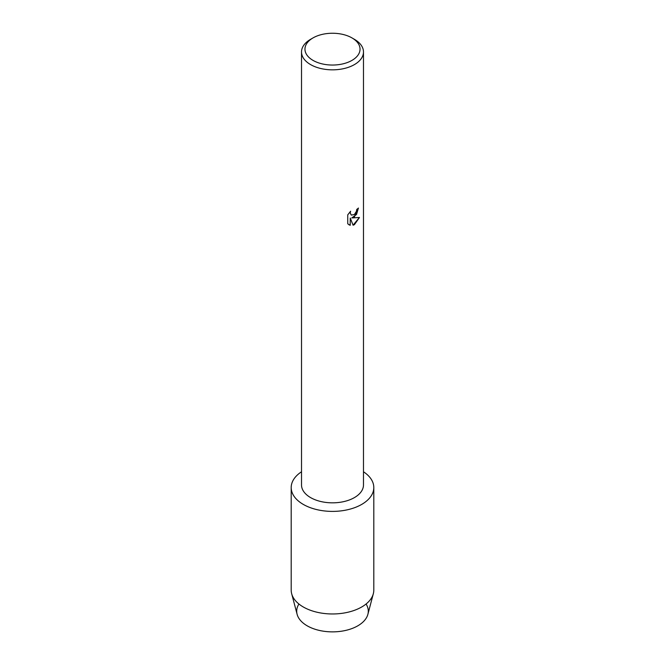 <?xml version="1.0" encoding="UTF-8"?>
<svg xmlns="http://www.w3.org/2000/svg" width="665" height="665" viewBox="0 0 665 665"><rect width="100%" height="100%" fill="white"/><g stroke="black" fill="none" stroke-linecap="round" stroke-linejoin="round"><path stroke-width="1" d="M366.066 604.019A35.794 20.665 180 0 1 357.812 625.815A35.794 20.665 180 0 1 313.182 628.6A35.794 20.665 180 0 1 298.934 604.019M351.968 37.905L354.403 39.31A30.981 17.88 180 0 1 363.481 51.961L363.481 484.951A30.981 17.88 180 0 1 354.403 497.603A30.981 17.88 180 0 1 320.646 501.476A30.981 17.88 180 0 1 301.519 484.951L301.519 51.961A30.981 17.88 180 0 1 310.597 39.31L313.032 37.905A27.531 15.894 180 0 1 351.968 37.905A27.531 15.894 180 0 1 351.968 60.39A27.531 15.894 180 0 1 313.032 60.39A27.531 15.894 180 0 1 313.032 37.905L310.597 39.31M361.702 504.411A41.305 23.849 180 0 1 304.221 504.935A41.305 23.849 180 0 1 301.519 471.776A41.305 23.849 180 0 0 291.195 487.553A41.305 23.849 180 0 0 316.698 509.581A41.305 23.849 180 0 0 361.702 504.411A41.305 23.849 180 0 0 363.481 471.776A41.305 23.849 180 0 1 373.805 487.553A41.305 23.849 180 0 1 361.702 504.411M354.403 216.923L351.752 217.937L359.466 217.488L354.403 224.662L353.098 225.219L350.239 218.029L350.239 225.302L347.753 223.839L347.745 214.862L350.621 211.196L350.231 212.983L351.295 215.103L354.403 214.512L356.432 211.295L356.731 209.433A30.981 17.88 0 0 0 358.46 208.045L354.403 216.923M363.481 51.961A30.981 17.88 180 0 1 354.403 64.605A30.981 17.88 180 0 1 320.646 68.478A30.981 17.88 180 0 1 301.519 51.961M358.41 208.087L356.523 214.496L351.752 217.937M351.245 215.069L350.181 212.95L350.513 211.295M348.901 224.753L350.189 225.269L350.239 218.029M353.082 225.186L359.399 217.505M373.805 487.553L373.805 590.129A41.305 23.849 180 0 1 373.331 593.72L367.886 614.319A35.794 20.665 180 0 1 357.812 625.815A35.794 20.665 180 0 1 321.345 630.844A35.794 20.665 180 0 1 297.114 614.319L291.669 593.72A41.305 23.849 180 0 1 291.195 590.129L291.195 487.553M373.331 593.72A41.305 23.849 180 0 1 361.702 606.987A41.305 23.849 180 0 1 319.624 612.781A41.305 23.849 180 0 1 291.669 593.72"/></g></svg>
